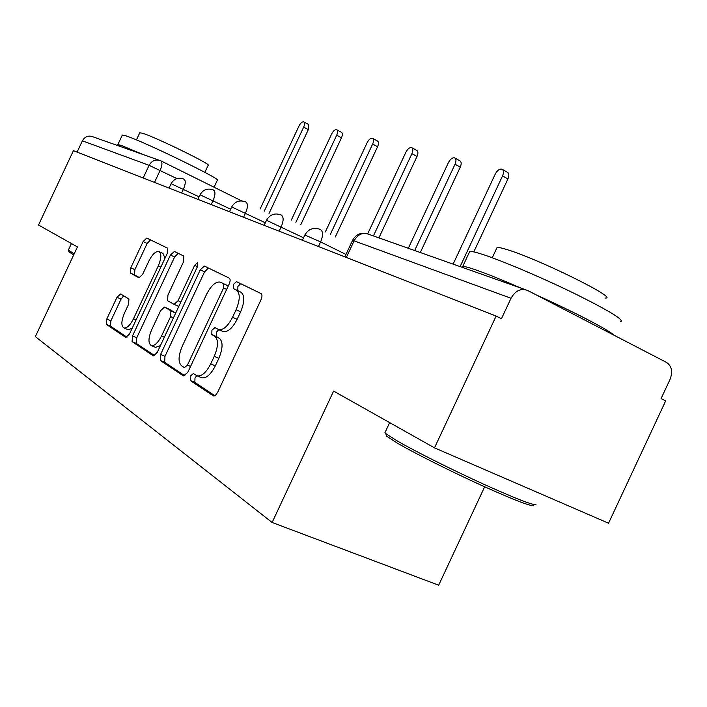<?xml version="1.0" encoding="UTF-8"?>
<svg xmlns="http://www.w3.org/2000/svg" width="707" height="707" viewBox="0 0 707 707"><rect width="100%" height="100%" fill="white"/><g stroke="black" fill="none" stroke-linecap="round" stroke-linejoin="round"><path stroke-width="1.06" d="M190.439 376.08L190.271 380.499L213.107 395.752L214.221 395.92L215.909 394.851L217.747 392.12L260.98 299.83C262.288 296.648 262.297 294.554 260.998 293.546L236.5 281.66L233.407 284.382L233.337 288.606L236.385 290.126C240.292 293.246 240.194 299.786 236.085 309.746L232.568 317.266C227.875 326.263 223.2 330.363 218.543 329.559L214.937 327.571L211.923 330.222L211.808 334.544L214.769 336.258C218.543 339.66 218.366 346.368 214.248 356.363L210.721 363.884C206.161 372.677 201.619 376.654 197.094 375.824L193.365 373.499L190.439 376.08M196.776 375.682L194.999 377.989L194.84 382.407L214.787 395.699M240.689 283.684L237.888 286.459L237.826 290.674L240.901 292.194L236.385 290.126M218.693 329.621L216.448 332.219L216.342 336.532L219.311 338.255L214.769 336.258M120.614 293.979L116.973 297.311L106.775 319.06L106.342 324.416L125.846 337.433L129.478 334.004L167.232 253.495L167.506 248.139L146.756 238.065L143.114 241.573L130.795 267.829L130.424 273.052L138.996 277.807L142.646 274.316L148.877 261.042C152.341 254.29 155.673 251.135 158.872 251.551C161.647 253.504 161.443 258.302 158.271 265.938L133.517 318.733C130.132 325.335 126.898 328.393 123.84 327.915C121.03 325.812 121.242 320.854 124.485 313.051L128.55 304.381L128.93 298.981L120.614 293.979M511.02 298.266C515.368 290.639 520.891 288.032 527.581 290.436L666.56 362.435C671.791 366.076 672.931 371.767 669.997 379.509L661.08 398.598L665.676 400.896L608.559 523.215L434.496 447.858L333.616 391.086L272.115 522.473L35.35 336.62L77.434 246.92L38.523 225.029L73.422 150.671L496.128 316.073L501.449 318.733L511.02 298.266L352.581 240.3M434.496 447.858L496.128 316.073M160.577 354.481L160.259 360.446L183.431 375.93L187.779 372.386L229.148 284.099C230.411 281.059 230.447 279.071 229.262 278.134L204.394 266.062L200.258 269.818L160.577 354.481L164.978 356.346L164.678 362.302L184.987 375.841M153.233 355.754L132.103 341.631L132.483 335.984L170.422 255.068L174.373 251.471L183.855 256.075L183.617 261.59L167.921 295.075L167.63 300.722L174.09 304.372L178.049 300.731L194.646 265.328L197.5 262.712L197.421 266.689L157.29 352.316L153.56 355.895M484.666 486.805L438.667 585.21L272.115 522.473M77.098 152.102L82.392 140.817C84.92 136.531 88.41 135.187 92.864 136.787L158.995 160.162M201.442 377.653L201.681 377.75C206.214 378.599 210.766 374.63 215.326 365.846L210.721 363.884M219.311 338.255C223.112 341.667 222.952 348.365 218.843 358.343L215.326 365.846M222.705 331.397L223.085 331.565C227.76 332.378 232.444 328.295 237.128 319.317L232.568 317.266M240.901 292.194C244.825 295.323 244.737 301.862 240.645 311.814L237.128 319.317M208.424 268.015L204.588 271.824L164.978 356.346M184.403 367.613L187.426 365.13L223.589 287.97L223.677 283.799L220.239 282.111C215.706 281.413 211.163 285.46 206.612 294.253L182.291 346.138C178.305 355.692 178.023 362.205 181.469 365.696L184.403 367.613M228.281 285.946L223.677 283.799M220.575 282.252L228.131 285.849M154.665 355.639L136.363 343.443L132.103 341.631M178.199 253.336L174.611 257.012L136.734 337.796L136.363 343.443M174.125 304.381L178.827 306.352M151.634 329.824C148.249 338.017 148.108 343.24 151.201 345.52C154.524 346.068 157.961 342.913 161.505 336.028L170.626 316.577L170.908 310.815L164.475 307.094L160.613 310.673L151.634 329.824M151.201 345.52L155.549 347.367L160.409 345.643M175.645 313.148L170.908 310.815M168.726 308.977L175.239 312.724M123.84 327.915L128.038 329.709L132.112 328.384M164.996 258.258L163.008 253.46L159.172 251.692M150.538 239.894L147.162 243.447L134.869 269.659L134.507 274.882L139.721 277.78M123.69 295.835L121.065 299.105L110.884 320.819L110.46 326.174L127.004 337.204M460.116 266.592L502.544 175.902C503.95 172.437 503.738 170.184 501.908 169.15C499.487 168.734 497.26 170.387 495.236 174.108L453.125 264.118M502.456 169.459L507.281 172.181C509.12 173.224 509.34 175.469 507.935 178.924L473.796 251.904M414.656 250.525L455.034 164.245C456.386 160.949 456.236 158.819 454.574 157.855C452.383 157.502 450.324 159.093 448.415 162.619L408.319 248.281M455.034 158.112L459.797 160.763C461.459 161.726 461.618 163.856 460.266 167.152L420.312 252.523M373.411 235.944L411.925 153.666C413.224 150.52 413.127 148.497 411.624 147.604C409.618 147.303 407.718 148.832 405.906 152.191L367.675 233.849M412.013 147.816L416.688 150.397C418.199 151.298 418.305 153.313 417.006 156.459L378.89 237.879M533.352 505.125C532.769 507.219 515.792 500.777 482.43 485.789C451.128 471.551 414.903 453.355 397.608 443.28L386.667 436.175L386.049 434.434M385.377 431.791L384.926 432.755L385.73 433.541L396.927 440.761C414.638 451.048 451.808 469.695 483.924 484.313C518.143 499.69 535.517 506.318 536.047 504.197M469.148 252.735L469.748 251.436C471.657 251.206 476.368 252.337 483.906 254.829C504.02 261.475 544.196 278.629 576.373 294.43C610.344 311.407 625.05 320.51 620.507 321.729M462.024 267.264L462.732 266.442C464.57 266.345 469.236 267.6 476.712 270.215C487.786 274.122 502.509 280.069 520.882 288.067M496.553 248.599L497.056 247.503C498.55 247.264 502.12 248.042 507.776 249.836C539.397 259.434 618.917 298.761 605.537 298.045M535.844 294.713C574.27 312.026 609.752 330.496 613.932 335.171M73.669 254.944L68.95 251.789M68.358 250.101L74.173 253.866M122.267 135.196L125.811 135.797C143.265 141.188 224.305 180.683 217.296 180.285L214.053 187.214M119.916 146.349L117.875 144.564L121.286 145.43L143.106 154.541M139.765 132.828L142.46 133.208C155.354 137.008 213.046 165.261 208.141 165.323L204.844 172.349M330.31 234.424L372.642 144.034C373.897 141.011 373.835 139.093 372.465 138.263C370.627 137.998 368.86 139.473 367.145 142.681L325.344 231.94M372.792 138.439L377.379 140.949C378.758 141.789 378.828 143.707 377.582 146.72L335.33 236.933M295.888 222.307L336.691 135.214C337.893 132.315 337.875 130.486 336.612 129.708C334.932 129.478 333.28 130.901 331.645 133.976L291.328 220.036M336.903 129.867L341.393 132.306C342.656 133.084 342.692 134.913 341.481 137.803L300.758 224.738M264.294 211.119L303.665 127.11C304.823 124.326 304.832 122.576 303.683 121.851C302.128 121.657 300.572 123.027 299.017 125.97L260.096 209.042M303.93 121.984L308.332 124.352L308.323 129.611L269.031 213.47M194.84 382.407L190.271 380.499M237.826 290.674L233.337 288.606M216.342 336.532L211.808 334.544M176.927 178.597L149.106 165.323L82.392 140.817M154.497 182.397L160.153 170.343C162.327 165.199 162.513 162.018 160.728 160.781L160.639 160.736C155.77 158.995 151.925 160.524 149.106 165.323L143.176 177.961M199.091 196.838L171.103 183.687M181.637 193.011L183.431 189.176C185.694 183.793 185.844 180.435 183.891 179.101L183.882 179.092C178.367 177.121 174.108 178.641 171.112 183.661L169.044 188.08M230.659 209.192L200.054 194.796M211.216 204.588L213.09 200.576C215.441 194.946 215.547 191.411 213.399 189.98L213.399 189.98C207.637 187.921 203.192 189.52 200.063 194.761L197.907 199.374M265.319 222.776L231.71 206.948M243.579 217.252L245.55 213.054C247.998 207.151 248.042 203.43 245.674 201.884L245.674 201.884C239.646 199.736 235.007 201.407 231.737 206.904L229.475 211.729M303.559 237.782L266.486 220.292M279.159 231.171L281.218 226.77C283.772 220.566 283.746 216.634 281.121 214.963L281.121 214.963C274.811 212.719 269.941 214.477 266.512 220.239L264.144 225.294M345.953 254.449L320.607 241.909L304.858 235.016M318.442 246.54L320.607 241.909C323.276 235.378 323.161 231.207 320.244 229.395C313.608 227.035 308.499 228.891 304.885 234.954L302.402 240.265M346.324 257.454L354.189 240.654C357.892 234.256 362.735 232.135 368.727 234.291L525.319 289.64M218.843 358.343L214.248 356.363M240.645 311.814L236.085 309.746M213.558 395.938L213.107 395.752M204.588 271.824L200.258 269.818M164.678 362.302L160.259 360.446M190.554 366.456L187.426 365.13M226.673 289.384L223.589 287.97M136.734 337.796L132.483 335.984M174.611 257.012L170.422 255.068M180.877 301.995L178.049 300.731M197.456 266.619L194.646 265.328M164.342 337.257L161.505 336.028M173.454 317.823L170.626 316.577M168.911 309.056L164.616 307.156M136.115 319.856L133.517 318.733M160.843 267.113L158.271 265.938M134.507 274.882L130.424 273.052M134.869 269.659L130.795 267.829M147.162 243.447L143.114 241.573M110.46 326.174L106.342 324.416M110.884 320.819L106.775 319.06M121.065 299.105L116.973 297.311M507.935 178.924L502.544 175.902M460.266 167.152L455.034 164.245M417.006 156.459L411.925 153.666M377.582 146.72L372.642 144.034M341.481 137.803L336.691 135.214M308.323 129.611L303.665 127.11M344.822 256.871L352.625 240.203C355.833 234.512 360.623 232.32 366.995 233.646M160.993 160.913L241.653 200.885M201.681 377.75L197.094 375.824M223.085 331.565L218.543 329.559M178.411 306.29L174.09 304.372M168.77 308.994L164.475 307.094M386.667 436.175L385.73 433.541M469.748 251.436L462.732 266.442M492.258 257.763L497.056 247.503M389.663 422.627L384.926 432.755M69.047 252.072L68.429 250.393M122.346 135.028L117.875 144.564M136.442 139.906L139.827 132.686M71.434 243.544L68.305 250.216"/></g></svg>
